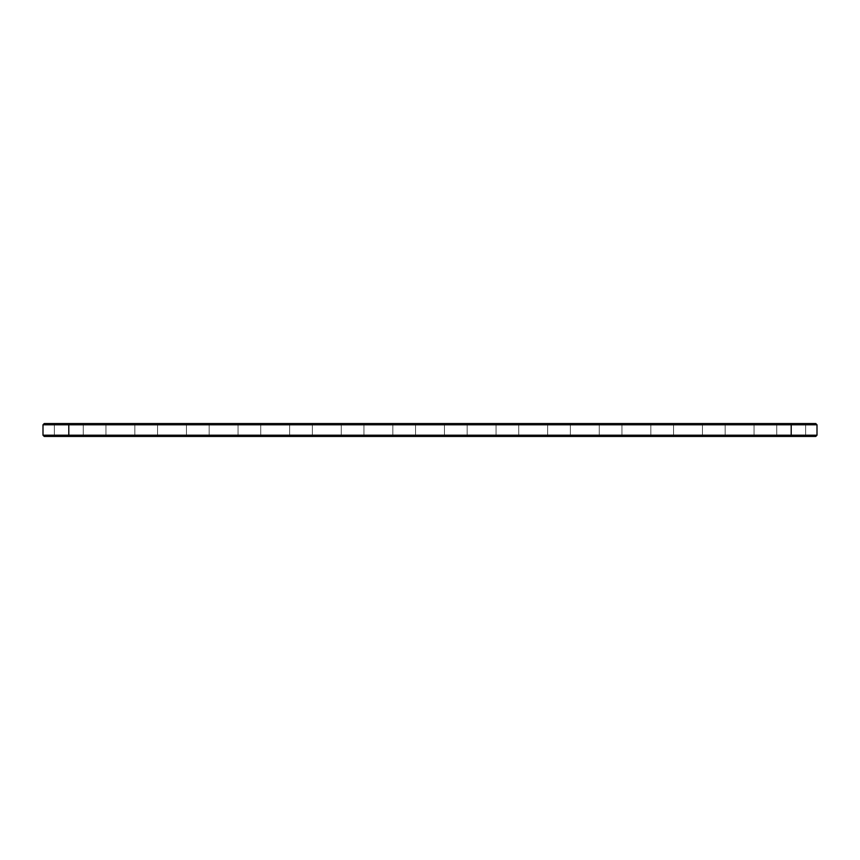 <?xml version="1.0" encoding="UTF-8"?>
<svg xmlns="http://www.w3.org/2000/svg" width="860" height="860" viewBox="0 0 860 860"><rect width="100%" height="100%" fill="white"/><g stroke="black" fill="none" stroke-linecap="round" stroke-linejoin="round"><path stroke-width="0.64" stroke-dasharray="4.3 3.22" d="M43 435.214L43 424.786L68.8 424.786L68.8 435.214L817 435.214L815.764 436.45L68.8 436.45L791.2 436.45L791.2 435.622L46.3 435.622L813.7 435.622L791.2 435.622L791.2 436.45L46.3 436.45L68.8 436.45L68.8 435.622L68.8 436.45L44.236 436.45L43 435.214L68.8 435.214L68.8 436.45M43 424.786L44.236 423.55L68.8 423.55L68.8 424.786L817 424.786L817 435.214M68.8 423.55L815.764 423.55L817 424.786M731.753 423.55L755.284 423.55L731.753 423.55M628.553 423.55L652.084 423.55L628.553 423.55M680.153 423.55L703.684 423.55L680.153 423.55M783.352 423.55L806.884 423.55L783.352 423.55M318.952 423.55L342.484 423.55L318.952 423.55M267.352 423.55L290.884 423.55L267.352 423.55M576.952 423.55L600.484 423.55L576.952 423.55M215.752 423.55L239.284 423.55L215.752 423.55M112.552 423.55L136.084 423.55L112.552 423.55M60.953 423.55L84.484 423.55L60.953 423.55M164.152 423.55L187.684 423.55L164.152 423.55M525.352 423.55L548.884 423.55L525.352 423.55M473.752 423.55L497.284 423.55L473.752 423.55M370.552 423.55L394.084 423.55L370.552 423.55M422.152 423.55L445.684 423.55L422.152 423.55M732.376 424.786L754.048 424.786L732.376 424.786M629.176 424.786L650.848 424.786L629.176 424.786M680.776 424.786L702.448 424.786L680.776 424.786M783.976 424.786L805.648 424.786L783.976 424.786M319.576 424.786L341.248 424.786L319.576 424.786M267.976 424.786L289.648 424.786L267.976 424.786M577.576 424.786L599.248 424.786L577.576 424.786M216.376 424.786L238.048 424.786L216.376 424.786M113.176 424.786L134.848 424.786L113.176 424.786M61.576 424.786L83.248 424.786L61.576 424.786M164.776 424.786L186.448 424.786L164.776 424.786M525.976 424.786L547.648 424.786L525.976 424.786M474.376 424.786L496.048 424.786L474.376 424.786M371.176 424.786L392.848 424.786L371.176 424.786M422.776 424.786L444.448 424.786L422.776 424.786M46.3 436.45L46.3 435.622L46.3 436.45M813.7 436.45L813.7 435.622L813.7 436.45M732.376 435.214L754.048 435.214L732.376 435.214M629.176 435.214L650.848 435.214L629.176 435.214M680.776 435.214L702.448 435.214L680.776 435.214M783.976 435.214L805.648 435.214L783.976 435.214M319.576 435.214L341.248 435.214L319.576 435.214M267.976 435.214L289.648 435.214L267.976 435.214M577.576 435.214L599.248 435.214L577.576 435.214M216.376 435.214L238.048 435.214L216.376 435.214M113.176 435.214L134.848 435.214L113.176 435.214M61.576 435.214L83.248 435.214L61.576 435.214M164.776 435.214L186.448 435.214L164.776 435.214M525.976 435.214L547.648 435.214L525.976 435.214M474.376 435.214L496.048 435.214L474.376 435.214M371.176 435.214L392.848 435.214L371.176 435.214M422.776 435.214L444.448 435.214L422.776 435.214M59.308 435.622L87.784 435.622L59.308 435.622M110.908 435.622L139.385 435.622L110.908 435.622M88.225 435.418L90.246 435.418L88.225 435.622M92.719 435.622L93.471 435.622L92.719 435.622M95.61 435.418L94.804 435.622L95.61 435.622M96.481 435.622L97.083 435.418L96.481 435.622M162.508 435.622L190.984 435.622L162.508 435.622M214.108 435.622L242.584 435.622L214.108 435.622M265.708 435.622L294.185 435.622L265.708 435.622M317.308 435.622L345.785 435.622L317.308 435.622M368.908 435.622L397.385 435.622L368.908 435.622M420.508 435.622L448.985 435.622L420.508 435.622M472.108 435.622L500.584 435.622L472.108 435.622M523.708 435.622L552.184 435.622L523.708 435.622M575.308 435.622L603.784 435.622L575.308 435.622M626.908 435.622L655.384 435.622L626.908 435.622M678.508 435.622L706.984 435.622L678.508 435.622M730.108 435.622L758.584 435.622L730.108 435.622M781.708 435.622L810.184 435.622L781.708 435.622M731.753 436.45L755.284 436.45L731.753 436.45M628.553 436.45L652.084 436.45L628.553 436.45M680.153 436.45L703.684 436.45L680.153 436.45M783.352 436.45L806.884 436.45L783.352 436.45M318.952 436.45L342.484 436.45L318.952 436.45M267.352 436.45L290.884 436.45L267.352 436.45M576.952 436.45L600.484 436.45L576.952 436.45M215.752 436.45L239.284 436.45L215.752 436.45M112.552 436.45L136.084 436.45L112.552 436.45M60.953 436.45L84.484 436.45L60.953 436.45M164.152 436.45L187.684 436.45L164.152 436.45M525.352 436.45L548.884 436.45L525.352 436.45M473.752 436.45L497.284 436.45L473.752 436.45M370.552 436.45L394.084 436.45L370.552 436.45M422.152 436.45L445.684 436.45L422.152 436.45M59.308 436.45L87.784 436.45L59.308 436.45M110.908 436.45L139.385 436.45L110.908 436.45M93.353 435.418L92.719 435.418L93.353 435.622M162.508 436.45L190.984 436.45L162.508 436.45M214.108 436.45L242.584 436.45L214.108 436.45M265.708 436.45L294.185 436.45L265.708 436.45M317.308 436.45L345.785 436.45L317.308 436.45M368.908 436.45L397.385 436.45L368.908 436.45M420.508 436.45L448.985 436.45L420.508 436.45M472.108 436.45L500.584 436.45L472.108 436.45M523.708 436.45L552.184 436.45L523.708 436.45M575.308 436.45L603.784 436.45L575.308 436.45M626.908 436.45L655.384 436.45L626.908 436.45M678.508 436.45L706.984 436.45L678.508 436.45M730.108 436.45L758.584 436.45L730.108 436.45M781.708 436.45L810.184 436.45L781.708 436.45M791.2 423.55L791.2 436.45M755.284 436.45L754.048 435.214L755.284 436.45L754.048 435.214L755.284 436.45L754.048 435.214L755.284 436.45L754.048 435.214L755.284 436.45L754.048 435.214L754.048 424.786L754.048 435.214L754.048 424.786L754.048 435.214L754.048 424.786L754.048 435.214L754.048 424.786L754.048 435.214L754.048 424.786L755.284 423.55M723.916 436.45L725.152 435.214L723.916 436.45L725.152 435.214L723.916 436.45L725.152 435.214L723.916 436.45L725.152 435.214L723.916 436.45L725.152 435.214L725.152 424.786L725.152 435.214L725.152 424.786L725.152 435.214L725.152 424.786L725.152 435.214L725.152 424.786L725.152 435.214L725.152 424.786L723.916 423.55M652.084 436.45L650.848 435.214L652.084 436.45L650.848 435.214L652.084 436.45L650.848 435.214L652.084 436.45L650.848 435.214L652.084 436.45L650.848 435.214L650.848 424.786L650.848 435.214L650.848 424.786L650.848 435.214L650.848 424.786L650.848 435.214L650.848 424.786L650.848 435.214L650.848 424.786L652.084 423.55M620.716 436.45L621.952 435.214L620.716 436.45L621.952 435.214L620.716 436.45L621.952 435.214L620.716 436.45L621.952 435.214L620.716 436.45L621.952 435.214L621.952 424.786L621.952 435.214L621.952 424.786L621.952 435.214L621.952 424.786L621.952 435.214L621.952 424.786L621.952 435.214L621.952 424.786L620.716 423.55M703.684 436.45L702.448 435.214L703.684 436.45L702.448 435.214L703.684 436.45L702.448 435.214L703.684 436.45L702.448 435.214L703.684 436.45L702.448 435.214L702.448 424.786L702.448 435.214L702.448 424.786L702.448 435.214L702.448 424.786L702.448 435.214L702.448 424.786L702.448 435.214L702.448 424.786L703.684 423.55M672.316 436.45L673.552 435.214L672.316 436.45L673.552 435.214L672.316 436.45L673.552 435.214L672.316 436.45L673.552 435.214L672.316 436.45L673.552 435.214L673.552 424.786L673.552 435.214L673.552 424.786L673.552 435.214L673.552 424.786L673.552 435.214L673.552 424.786L673.552 435.214L673.552 424.786L672.316 423.55M806.884 436.45L805.648 435.214L806.884 436.45L805.648 435.214L806.884 436.45L805.648 435.214L806.884 436.45L805.648 435.214L806.884 436.45L805.648 435.214L805.648 424.786L805.648 435.214L805.648 424.786L805.648 435.214L805.648 424.786L805.648 435.214L805.648 424.786L805.648 435.214L805.648 424.786L806.884 423.55M775.516 436.45L776.752 435.214L775.516 436.45L776.752 435.214L775.516 436.45L776.752 435.214L775.516 436.45L776.752 435.214L775.516 436.45L776.752 435.214L776.752 424.786L776.752 435.214L776.752 424.786L776.752 435.214L776.752 424.786L776.752 435.214L776.752 424.786L776.752 435.214L776.752 424.786L775.516 423.55M342.484 436.45L341.248 435.214L342.484 436.45L341.248 435.214L342.484 436.45L341.248 435.214L342.484 436.45L341.248 435.214L342.484 436.45L341.248 435.214L341.248 424.786L341.248 435.214L341.248 424.786L341.248 435.214L341.248 424.786L341.248 435.214L341.248 424.786L341.248 435.214L341.248 424.786L342.484 423.55M311.116 436.45L312.352 435.214L311.116 436.45L312.352 435.214L311.116 436.45L312.352 435.214L311.116 436.45L312.352 435.214L311.116 436.45L312.352 435.214L312.352 424.786L312.352 435.214L312.352 424.786L312.352 435.214L312.352 424.786L312.352 435.214L312.352 424.786L312.352 435.214L312.352 424.786L311.116 423.55M290.884 436.45L289.648 435.214L290.884 436.45L289.648 435.214L290.884 436.45L289.648 435.214L290.884 436.45L289.648 435.214L290.884 436.45L289.648 435.214L289.648 424.786L289.648 435.214L289.648 424.786L289.648 435.214L289.648 424.786L289.648 435.214L289.648 424.786L289.648 435.214L289.648 424.786L290.884 423.55M259.516 436.45L260.752 435.214L259.516 436.45L260.752 435.214L259.516 436.45L260.752 435.214L259.516 436.45L260.752 435.214L259.516 436.45L260.752 435.214L260.752 424.786L260.752 435.214L260.752 424.786L260.752 435.214L260.752 424.786L260.752 435.214L260.752 424.786L260.752 435.214L260.752 424.786L259.516 423.55M600.484 436.45L599.248 435.214L600.484 436.45L599.248 435.214L600.484 436.45L599.248 435.214L600.484 436.45L599.248 435.214L600.484 436.45L599.248 435.214L599.248 424.786L599.248 435.214L599.248 424.786L599.248 435.214L599.248 424.786L599.248 435.214L599.248 424.786L599.248 435.214L599.248 424.786L600.484 423.55M569.116 436.45L570.352 435.214L569.116 436.45L570.352 435.214L569.116 436.45L570.352 435.214L569.116 436.45L570.352 435.214L569.116 436.45L570.352 435.214L570.352 424.786L570.352 435.214L570.352 424.786L570.352 435.214L570.352 424.786L570.352 435.214L570.352 424.786L570.352 435.214L570.352 424.786L569.116 423.55M239.284 436.45L238.048 435.214L239.284 436.45L238.048 435.214L239.284 436.45L238.048 435.214L239.284 436.45L238.048 435.214L239.284 436.45L238.048 435.214L238.048 424.786L238.048 435.214L238.048 424.786L238.048 435.214L238.048 424.786L238.048 435.214L238.048 424.786L238.048 435.214L238.048 424.786L239.284 423.55M207.916 436.45L209.152 435.214L207.916 436.45L209.152 435.214L207.916 436.45L209.152 435.214L207.916 436.45L209.152 435.214L207.916 436.45L209.152 435.214L209.152 424.786L209.152 435.214L209.152 424.786L209.152 435.214L209.152 424.786L209.152 435.214L209.152 424.786L209.152 435.214L209.152 424.786L207.916 423.55M136.084 436.45L134.848 435.214L136.084 436.45L134.848 435.214L136.084 436.45L134.848 435.214L136.084 436.45L134.848 435.214L136.084 436.45L134.848 435.214L134.848 424.786L134.848 435.214L134.848 424.786L134.848 435.214L134.848 424.786L134.848 435.214L134.848 424.786L134.848 435.214L134.848 424.786L136.084 423.55M104.716 436.45L105.952 435.214L104.716 436.45L105.952 435.214L104.716 436.45L105.952 435.214L104.716 436.45L105.952 435.214L104.716 436.45L105.952 435.214L105.952 424.786L105.952 435.214L105.952 424.786L105.952 435.214L105.952 424.786L105.952 435.214L105.952 424.786L105.952 435.214L105.952 424.786L104.716 423.55M84.484 436.45L83.248 435.214L84.484 436.45L83.248 435.214L84.484 436.45L83.248 435.214L84.484 436.45L83.248 435.214L84.484 436.45L83.248 435.214L83.248 424.786L83.248 435.214L83.248 424.786L83.248 435.214L83.248 424.786L83.248 435.214L83.248 424.786L83.248 435.214L83.248 424.786L84.484 423.55M53.116 436.45L54.352 435.214L53.116 436.45L54.352 435.214L53.116 436.45L54.352 435.214L53.116 436.45L54.352 435.214L53.116 436.45L54.352 435.214L54.352 424.786L54.352 435.214L54.352 424.786L54.352 435.214L54.352 424.786L54.352 435.214L54.352 424.786L54.352 435.214L54.352 424.786L53.116 423.55M187.684 436.45L186.448 435.214L187.684 436.45L186.448 435.214L187.684 436.45L186.448 435.214L187.684 436.45L186.448 435.214L187.684 436.45L186.448 435.214L186.448 424.786L186.448 435.214L186.448 424.786L186.448 435.214L186.448 424.786L186.448 435.214L186.448 424.786L186.448 435.214L186.448 424.786L187.684 423.55M156.316 436.45L157.552 435.214L156.316 436.45L157.552 435.214L156.316 436.45L157.552 435.214L156.316 436.45L157.552 435.214L156.316 436.45L157.552 435.214L157.552 424.786L157.552 435.214L157.552 424.786L157.552 435.214L157.552 424.786L157.552 435.214L157.552 424.786L157.552 435.214L157.552 424.786L156.316 423.55M548.884 436.45L547.648 435.214L548.884 436.45L547.648 435.214L548.884 436.45L547.648 435.214L548.884 436.45L547.648 435.214L548.884 436.45L547.648 435.214L547.648 424.786L547.648 435.214L547.648 424.786L547.648 435.214L547.648 424.786L547.648 435.214L547.648 424.786L547.648 435.214L547.648 424.786L548.884 423.55M517.516 436.45L518.752 435.214L517.516 436.45L518.752 435.214L517.516 436.45L518.752 435.214L517.516 436.45L518.752 435.214L517.516 436.45L518.752 435.214L518.752 424.786L518.752 435.214L518.752 424.786L518.752 435.214L518.752 424.786L518.752 435.214L518.752 424.786L518.752 435.214L518.752 424.786L517.516 423.55M497.284 436.45L496.048 435.214L497.284 436.45L496.048 435.214L497.284 436.45L496.048 435.214L497.284 436.45L496.048 435.214L497.284 436.45L496.048 435.214L496.048 424.786L496.048 435.214L496.048 424.786L496.048 435.214L496.048 424.786L496.048 435.214L496.048 424.786L496.048 435.214L496.048 424.786L497.284 423.55M465.916 436.45L467.152 435.214L465.916 436.45L467.152 435.214L465.916 436.45L467.152 435.214L465.916 436.45L467.152 435.214L465.916 436.45L467.152 435.214L467.152 424.786L467.152 435.214L467.152 424.786L467.152 435.214L467.152 424.786L467.152 435.214L467.152 424.786L467.152 435.214L467.152 424.786L465.916 423.55M394.084 436.45L392.848 435.214L394.084 436.45L392.848 435.214L394.084 436.45L392.848 435.214L394.084 436.45L392.848 435.214L394.084 436.45L392.848 435.214L392.848 424.786L392.848 435.214L392.848 424.786L392.848 435.214L392.848 424.786L392.848 435.214L392.848 424.786L392.848 435.214L392.848 424.786L394.084 423.55M362.716 436.45L363.952 435.214L362.716 436.45L363.952 435.214L362.716 436.45L363.952 435.214L362.716 436.45L363.952 435.214L362.716 436.45L363.952 435.214L363.952 424.786L363.952 435.214L363.952 424.786L363.952 435.214L363.952 424.786L363.952 435.214L363.952 424.786L363.952 435.214L363.952 424.786L362.716 423.55M445.684 436.45L444.448 435.214L445.684 436.45L444.448 435.214L445.684 436.45L444.448 435.214L445.684 436.45L444.448 435.214L445.684 436.45L444.448 435.214L444.448 424.786L444.448 435.214L444.448 424.786L444.448 435.214L444.448 424.786L444.448 435.214L444.448 424.786L444.448 435.214L444.448 424.786L445.684 423.55M414.316 436.45L415.552 435.214L414.316 436.45L415.552 435.214L414.316 436.45L415.552 435.214L414.316 436.45L415.552 435.214L414.316 436.45L415.552 435.214L415.552 424.786L415.552 435.214L415.552 424.786L415.552 435.214L415.552 424.786L415.552 435.214L415.552 424.786L415.552 435.214L415.552 424.786L414.316 423.55M87.784 436.45L87.784 435.622M49.816 436.45L49.816 435.622M139.385 436.45L139.385 435.622M101.415 436.45L101.415 435.622M190.984 436.45L190.984 435.622M153.016 436.45L153.016 435.622M242.584 436.45L242.584 435.622M204.615 436.45L204.615 435.622M294.185 436.45L294.185 435.622M256.216 436.45L256.216 435.622M345.785 436.45L345.785 435.622M307.815 436.45L307.815 435.622M397.385 436.45L397.385 435.622M359.415 436.45L359.415 435.622M448.985 436.45L448.985 435.622M411.015 436.45L411.015 435.622M500.584 436.45L500.584 435.622M462.615 436.45L462.615 435.622M552.184 436.45L552.184 435.622M514.215 436.45L514.215 435.622M603.784 436.45L603.784 435.622M565.816 436.45L565.816 435.622M655.384 436.45L655.384 435.622M617.416 436.45L617.416 435.622M706.984 436.45L706.984 435.622M669.015 436.45L669.015 435.622M758.584 436.45L758.584 435.622M720.615 436.45L720.615 435.622M810.184 436.45L810.184 435.622M772.216 436.45L772.216 435.622"/><path stroke-width="1.29" d="M817 435.214L817 424.786L43 424.786L43 435.214L44.236 436.45L815.764 436.45L817 435.214L43 435.214M817 424.786L815.764 423.55L44.236 423.55L43 424.786M68.8 423.55L68.8 436.45M791.2 436.45L791.2 423.55"/></g></svg>
